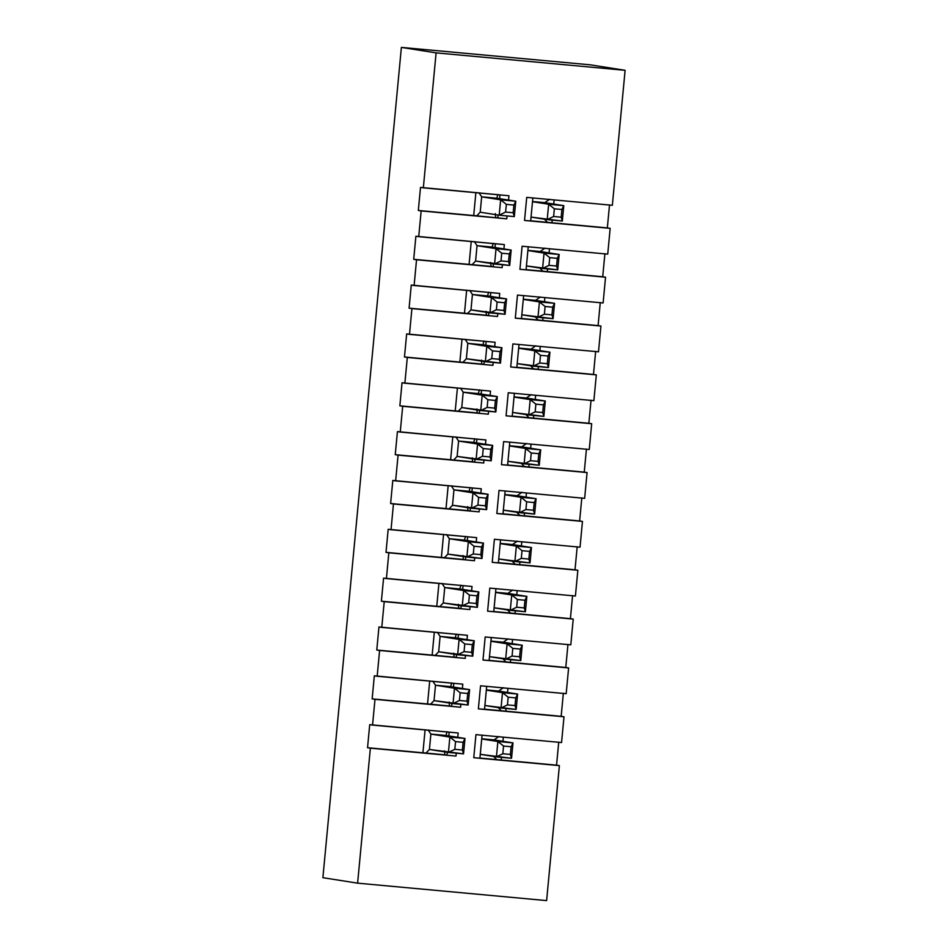 <?xml version="1.0" encoding="UTF-8"?>
<svg xmlns="http://www.w3.org/2000/svg" width="948" height="948" viewBox="0 0 948 948"><rect width="100%" height="100%" fill="white"/><g stroke="black" fill="none" stroke-linecap="round" stroke-linejoin="round"><path stroke-width="1.42" d="M531.046 217.092L547.209 219.628L548.655 204.247L532.503 201.711L563.776 205.645L562.33 221.026L531.046 217.092M561.903 209.496L554.343 208.797L553.62 216.488L561.18 217.187L561.903 209.496L561.18 217.187L562.33 221.026L563.776 205.645L544.792 202.659L563.776 205.645L561.903 209.496L563.776 205.645L548.655 204.247L554.343 208.797L561.903 209.496M562.33 221.026L561.18 217.187L553.62 216.488L547.209 219.628L562.33 221.026M554.343 208.797L548.655 204.247L547.209 219.628L553.62 216.488L554.343 208.797M526.436 265.938L542.588 268.474L544.045 253.092L527.894 250.545L559.166 254.491L557.708 269.872L526.436 265.938M557.294 258.342L549.733 257.643L548.999 265.333L556.559 266.033L557.294 258.342L556.559 266.033L557.708 269.872L559.166 254.491L540.17 251.504L559.166 254.491L557.294 258.342L559.166 254.491L544.045 253.092L549.733 257.643L557.294 258.342M557.708 269.872L556.559 266.033L548.999 265.333L542.588 268.474L557.708 269.872M549.733 257.643L544.045 253.092L542.588 268.474L548.999 265.333L549.733 257.643M521.815 314.772L537.978 317.319L539.424 301.926L523.272 299.39L554.544 303.324L553.099 318.706L521.815 314.772M552.672 307.176L545.112 306.488L544.389 314.179L551.949 314.878L552.672 307.176L551.949 314.878L553.099 318.706L554.544 303.324L535.561 300.338L554.544 303.324L552.672 307.176L554.544 303.324L539.424 301.926L545.112 306.488L552.672 307.176M553.099 318.706L551.949 314.878L544.389 314.179L537.978 317.319L553.099 318.706M545.112 306.488L539.424 301.926L537.978 317.319L544.389 314.179L545.112 306.488M517.205 363.617L533.357 366.153L534.814 350.772L518.651 348.236L549.935 352.17L548.477 367.551L517.205 363.617M548.051 356.021L540.49 355.322L539.768 363.013L547.328 363.712L548.051 356.021L547.328 363.712L548.477 367.551L549.935 352.17L530.939 349.184L549.935 352.17L548.051 356.021L549.935 352.17L534.814 350.772L540.49 355.322L548.051 356.021M548.477 367.551L547.328 363.712L539.768 363.013L533.357 366.153L548.477 367.551M540.49 355.322L534.814 350.772L533.357 366.153L539.768 363.013L540.49 355.322M512.584 412.451L528.735 414.999L530.193 399.618L514.041 397.07L545.313 401.004L543.856 416.397L512.584 412.451M543.441 404.867L535.881 404.168L535.146 411.859L542.706 412.558L543.441 404.867L542.706 412.558L543.856 416.397L545.313 401.004L526.33 398.018L545.313 401.004L543.441 404.867L545.313 401.004L530.193 399.618L535.881 404.168L543.441 404.867M543.856 416.397L542.706 412.558L535.146 411.859L528.735 414.999L543.856 416.397M535.881 404.168L530.193 399.618L528.735 414.999L535.146 411.859L535.881 404.168M496.788 198.227L515.771 201.213L514.314 216.594L499.193 215.196L500.651 199.815L481.667 196.828L515.771 201.213L481.667 196.828L480.209 212.21L499.193 215.196L480.209 212.21L476.773 215.824L418.329 210.48L420.509 187.396L508.958 195.75L508.555 200.075L508.958 195.75L423.341 187.846L436.104 52.863L423.341 187.846L420.509 187.396L418.329 210.48L421.161 210.918L418.72 236.68L415.888 236.242L413.707 259.314L502.156 267.668L502.44 264.765L502.156 267.668L416.539 259.764L414.11 285.526L411.266 285.075L409.086 308.159L497.546 316.502L497.819 313.61L497.546 316.502L411.918 308.598L409.489 334.371L406.656 333.921L404.476 356.993L492.924 365.347L493.197 362.444L492.924 365.347L407.308 357.443L404.867 383.205L402.035 382.767L399.855 405.839L488.315 414.181L488.587 411.29L488.315 414.181L402.687 406.277L400.257 432.051L397.425 431.601L395.245 454.673L483.693 463.027L483.966 460.136L483.693 463.027L398.077 455.123L395.636 480.885L392.804 480.446L390.623 503.518L479.072 511.873L479.356 508.969L479.072 511.873L393.456 503.969L391.026 529.731L388.182 529.28L386.002 552.364L474.462 560.706L474.735 557.815L474.462 560.706L388.834 552.803L386.405 578.576L383.573 578.126L381.392 601.198L469.841 609.552L470.113 606.649L469.841 609.552L384.224 601.648L381.783 627.41L378.951 626.972L376.771 650.044L465.231 658.386L465.504 655.495L465.231 658.386L379.603 650.482L377.174 676.256L374.341 675.805L372.149 698.877L460.61 707.232L460.882 704.328L460.61 707.232L374.993 699.328L372.552 725.09L369.72 724.651L367.54 747.723L455.988 756.066L456.272 753.174L455.988 756.066L370.372 748.173L357.609 883.157L546.617 900.6L559.379 765.617L546.617 900.6L357.609 883.157L370.372 748.173L367.54 747.723L425.984 753.067L429.42 749.465L448.416 752.451L449.862 737.07L430.878 734.084L464.982 738.468L463.536 753.85L429.42 749.465L430.878 734.084L428.176 729.996L430.878 734.084L464.982 738.468L445.998 735.47L447.077 731.738L445.998 735.47L430.878 734.084L429.42 749.465L425.984 753.067L444.885 754.821L444.541 750.863L444.885 754.821L367.54 747.723L369.72 724.651L458.168 732.994L372.552 725.09L374.993 699.328L372.149 698.877L430.605 704.234L434.042 700.619L453.026 703.606L454.483 688.224L435.499 685.238L469.604 689.623L468.146 705.004L434.042 700.619L435.499 685.238L432.786 681.162L435.499 685.238L469.604 689.623L450.62 686.636L451.686 682.904L450.62 686.636L435.499 685.238L434.042 700.619L430.605 704.234L449.506 705.976L449.162 702.018L449.506 705.976L372.149 698.877L374.341 675.805L462.79 684.16L377.174 676.256L379.603 650.482L376.771 650.044L435.227 655.388L438.663 651.786L457.647 654.772L459.105 639.39L440.109 636.404L474.225 640.777L472.768 656.158L438.663 651.786L440.109 636.404L437.407 632.316L440.109 636.404L474.225 640.777L455.23 637.791L456.308 634.058L455.23 637.791L440.109 636.404L438.663 651.786L435.227 655.388L454.128 657.13L453.784 653.172L454.128 657.13L376.771 650.044L378.951 626.972L467.411 635.314L381.783 627.41L384.224 601.648L381.392 601.198L439.836 606.554L443.273 602.94L462.269 605.926L463.714 590.545L444.731 587.559L478.835 591.943L477.389 607.324L443.273 602.94L444.731 587.559L442.017 583.47L444.731 587.559L478.835 591.943L459.851 588.957L460.918 585.224L459.851 588.957L444.731 587.559L443.273 602.94L439.836 606.554L458.737 608.296L458.394 604.338L458.737 608.296L381.392 601.198L383.573 578.126L472.021 586.48L386.405 578.576L388.834 552.803L386.002 552.364L444.458 557.708L447.894 554.106L466.878 557.092L468.336 541.699L449.34 538.713L483.456 543.097L481.999 558.479L447.894 554.106L449.34 538.713L446.638 534.636L449.34 538.713L483.456 543.097L464.461 540.111L465.539 536.378L464.461 540.111L449.34 538.713L447.894 554.106L444.458 557.708L463.359 559.45L463.015 555.492L463.359 559.45L386.002 552.364L388.182 529.28L476.643 537.635L391.026 529.731L393.456 503.969L390.623 503.518L449.068 508.863L452.504 505.26L471.5 508.246L472.957 492.865L453.962 489.879L488.078 494.264L486.62 509.645L452.504 505.26L453.962 489.879L451.26 485.791L453.962 489.879L488.078 494.264L469.082 491.277L470.161 487.533L469.082 491.277L453.962 489.879L452.504 505.26L449.068 508.863L467.968 510.616L467.625 506.659L467.968 510.616L390.623 503.518L392.804 480.446L481.264 488.789L395.636 480.885L398.077 455.123L395.245 454.673L453.689 460.029L457.126 456.415L476.109 459.401L477.567 444.019L458.583 441.033L492.687 445.418L491.23 460.799L457.126 456.415L458.583 441.033L455.87 436.957L458.583 441.033L492.687 445.418L473.704 442.432L474.77 438.699L473.704 442.432L458.583 441.033L457.126 456.415L453.689 460.029L472.59 461.771L472.246 457.813L472.59 461.771L395.245 454.673L397.425 431.601L485.874 439.955L400.257 432.051L402.687 406.277L399.855 405.839L458.311 411.183L461.747 407.581L480.731 410.567L482.188 395.186L463.193 392.199L497.309 396.572L495.851 411.965L461.747 407.581L463.193 392.199L460.491 388.111L463.193 392.199L497.309 396.572L478.313 393.586L479.392 389.853L478.313 393.586L463.193 392.199L461.747 407.581L458.311 411.183L477.211 412.937L476.868 408.979L477.211 412.937L399.855 405.839L402.035 382.767L490.495 391.109L404.867 383.205L407.308 357.443L404.476 356.993L462.92 362.349L466.357 358.735L485.352 361.721L486.798 346.34L467.814 343.354L501.919 347.738L500.473 363.12L466.357 358.735L467.814 343.354L465.101 339.266L467.814 343.354L501.919 347.738L482.935 344.752L484.001 341.019L482.935 344.752L467.814 343.354L466.357 358.735L462.92 362.349L481.821 364.091L481.477 360.133L481.821 364.091L404.476 356.993L406.656 333.921L495.105 342.275L409.489 334.371L411.918 308.598L409.086 308.159L467.542 313.504L470.978 309.901L489.962 312.887L491.42 297.494L472.424 294.508L506.54 298.893L505.083 314.274L470.978 309.901L472.424 294.508L469.722 290.432L472.424 294.508L506.54 298.893L487.545 295.906L488.623 292.174L487.545 295.906L472.424 294.508L470.978 309.901L467.542 313.504L486.442 315.246L486.099 311.288L486.442 315.246L409.086 308.159L411.266 285.075L499.726 293.43L414.11 285.526L416.539 259.764L413.707 259.314L472.151 264.67L475.588 261.056L494.583 264.042L496.041 248.66L477.045 245.674L511.162 250.059L509.704 265.44L475.588 261.056L477.045 245.674L474.344 241.586L477.045 245.674L511.162 250.059L492.166 247.073L493.244 243.34L492.166 247.073L477.045 245.674L475.588 261.056L472.151 264.67L491.052 266.412L490.709 262.454L491.052 266.412L413.707 259.314L415.888 236.242L504.348 244.584L418.72 236.68L421.161 210.918L418.329 210.48L473.704 215.587L475.884 192.515L473.704 215.587L497.795 217.898L498.067 215.03L497.795 217.898L476.773 215.824L480.209 212.21L481.667 196.828L496.788 198.227L497.854 194.494L496.788 198.227M505.604 212.056L513.164 212.755L513.899 205.064L506.339 204.365L505.604 212.056L506.339 204.365L500.651 199.815L499.193 215.196L505.604 212.056L499.193 215.196L514.314 216.594L513.164 212.755L505.604 212.056M500.651 199.815L506.339 204.365L513.899 205.064L515.771 201.213L500.651 199.815M513.164 212.755L514.314 216.594L515.771 201.213L513.899 205.064L513.164 212.755M500.994 260.901L508.555 261.601L509.277 253.91L501.717 253.211L500.994 260.901L501.717 253.211L496.041 248.66L494.583 264.042L500.994 260.901L494.583 264.042L509.704 265.44L508.555 261.601L500.994 260.901M496.041 248.66L501.717 253.211L509.277 253.91L511.162 250.059L496.041 248.66M508.555 261.601L509.704 265.44L511.162 250.059L509.277 253.91L508.555 261.601M496.373 309.747L503.933 310.446L504.668 302.744L497.108 302.057L496.373 309.747L497.108 302.057L491.42 297.494L489.962 312.887L496.373 309.747L489.962 312.887L505.083 314.274L503.933 310.446L496.373 309.747M491.42 297.494L497.108 302.057L504.668 302.744L506.54 298.893L491.42 297.494M503.933 310.446L505.083 314.274L506.54 298.893L504.668 302.744L503.933 310.446M491.763 358.581L499.323 359.28L500.046 351.589L492.486 350.89L491.763 358.581L492.486 350.89L486.798 346.34L485.352 361.721L491.763 358.581L485.352 361.721L500.473 363.12L499.323 359.28L491.763 358.581M486.798 346.34L492.486 350.89L500.046 351.589L501.919 347.738L486.798 346.34M499.323 359.28L500.473 363.12L501.919 347.738L500.046 351.589L499.323 359.28M487.142 407.427L494.702 408.126L495.425 400.435L487.865 399.736L487.142 407.427L487.865 399.736L482.188 395.186L480.731 410.567L487.142 407.427L480.731 410.567L495.851 411.965L494.702 408.126L487.142 407.427M482.188 395.186L487.865 399.736L495.425 400.435L497.309 396.572L482.188 395.186M494.702 408.126L495.851 411.965L497.309 396.572L495.425 400.435L494.702 408.126M507.962 461.297L524.125 463.833L525.571 448.451L509.42 445.916L540.692 449.85L539.246 465.231L507.962 461.297M538.82 453.701L531.259 453.002L530.536 460.692L538.097 461.392L538.82 453.701L538.097 461.392L539.246 465.231L540.692 449.85L521.708 446.864L540.692 449.85L538.82 453.701L540.692 449.85L525.571 448.451L531.259 453.002L538.82 453.701M539.246 465.231L538.097 461.392L530.536 460.692L524.125 463.833L539.246 465.231M531.259 453.002L525.571 448.451L524.125 463.833L530.536 460.692L531.259 453.002M503.352 510.143L519.504 512.678L520.962 497.297L504.81 494.749L536.082 498.695L534.625 514.077L503.352 510.143M534.198 502.547L526.638 501.848L525.915 509.538L533.475 510.237L534.198 502.547L533.475 510.237L534.625 514.077L536.082 498.695L517.087 495.709L536.082 498.695L534.198 502.547L536.082 498.695L520.962 497.297L526.638 501.848L534.198 502.547M534.625 514.077L533.475 510.237L525.915 509.538L519.504 512.678L534.625 514.077M526.638 501.848L520.962 497.297L519.504 512.678L525.915 509.538L526.638 501.848M498.731 558.976L514.894 561.524L516.34 546.131L500.189 543.595L531.461 547.529L530.015 562.911L498.731 558.976M529.588 551.38L522.028 550.681L521.305 558.384L528.865 559.071L529.588 551.38L528.865 559.071L530.015 562.911L531.461 547.529L512.477 544.543L531.461 547.529L529.588 551.38L531.461 547.529L516.34 546.131L522.028 550.681L529.588 551.38M530.015 562.911L528.865 559.071L521.305 558.384L514.894 561.524L530.015 562.911M522.028 550.681L516.34 546.131L514.894 561.524L521.305 558.384L522.028 550.681M494.121 607.822L510.273 610.358L511.73 594.977L495.567 592.441L526.851 596.375L525.393 611.756L494.121 607.822M524.967 600.226L517.407 599.527L516.684 607.218L524.244 607.917L524.967 600.226L524.244 607.917L525.393 611.756L526.851 596.375L507.855 593.389L526.851 596.375L524.967 600.226L526.851 596.375L511.73 594.977L517.407 599.527L524.967 600.226M525.393 611.756L524.244 607.917L516.684 607.218L510.273 610.358L525.393 611.756M517.407 599.527L511.73 594.977L510.273 610.358L516.684 607.218L517.407 599.527M489.5 656.656L505.651 659.204L507.109 643.822L490.957 641.275L522.23 645.209L520.772 660.59L489.5 656.656M520.357 649.072L512.797 648.373L512.062 656.063L519.623 656.763L520.357 649.072L519.623 656.763L520.772 660.59L522.23 645.209L503.246 642.223L522.23 645.209L520.357 649.072L522.23 645.209L507.109 643.822L512.797 648.373L520.357 649.072M520.772 660.59L519.623 656.763L512.062 656.063L505.651 659.204L520.772 660.59M512.797 648.373L507.109 643.822L505.651 659.204L512.062 656.063L512.797 648.373M484.878 705.502L501.042 708.038L502.487 692.656L486.336 690.12L517.608 694.055L516.162 709.436L484.878 705.502M515.736 697.906L508.175 697.207L507.453 704.897L515.013 705.596L515.736 697.906L515.013 705.596L516.162 709.436L517.608 694.055L498.624 691.068L517.608 694.055L515.736 697.906L517.608 694.055L502.487 692.656L508.175 697.207L515.736 697.906M516.162 709.436L515.013 705.596L507.453 704.897L501.042 708.038L516.162 709.436M508.175 697.207L502.487 692.656L501.042 708.038L507.453 704.897L508.175 697.207M480.269 754.335L496.42 756.883L497.878 741.502L481.726 738.954L512.998 742.888L511.541 758.282L480.269 754.335M511.114 746.751L503.554 746.052L502.831 753.743L510.391 754.442L511.114 746.751L510.391 754.442L511.541 758.282L512.998 742.888L494.003 739.902L512.998 742.888L511.114 746.751L512.998 742.888L497.878 741.502L503.554 746.052L511.114 746.751M511.541 758.282L510.391 754.442L502.831 753.743L496.42 756.883L511.541 758.282M503.554 746.052L497.878 741.502L496.42 756.883L502.831 753.743L503.554 746.052M482.52 456.261L490.08 456.96L490.815 449.269L483.255 448.57L482.52 456.261L483.255 448.57L477.567 444.019L476.109 459.401L482.52 456.261L476.109 459.401L491.23 460.799L490.08 456.96L482.52 456.261M477.567 444.019L483.255 448.57L490.815 449.269L492.687 445.418L477.567 444.019M490.08 456.96L491.23 460.799L492.687 445.418L490.815 449.269L490.08 456.96M477.911 505.106L485.471 505.805L486.194 498.115L478.633 497.416L477.911 505.106L478.633 497.416L472.957 492.865L471.5 508.246L477.911 505.106L471.5 508.246L486.62 509.645L485.471 505.805L477.911 505.106M472.957 492.865L478.633 497.416L486.194 498.115L488.078 494.264L472.957 492.865M485.471 505.805L486.62 509.645L488.078 494.264L486.194 498.115L485.471 505.805M473.289 553.952L480.849 554.639L481.584 546.949L474.024 546.249L473.289 553.952L474.024 546.249L468.336 541.699L466.878 557.092L473.289 553.952L466.878 557.092L481.999 558.479L480.849 554.639L473.289 553.952M468.336 541.699L474.024 546.249L481.584 546.949L483.456 543.097L468.336 541.699M480.849 554.639L481.999 558.479L483.456 543.097L481.584 546.949L480.849 554.639M468.679 602.786L476.24 603.485L476.963 595.794L469.402 595.095L468.679 602.786L469.402 595.095L463.714 590.545L462.269 605.926L468.679 602.786L462.269 605.926L477.389 607.324L476.24 603.485L468.679 602.786M463.714 590.545L469.402 595.095L476.963 595.794L478.835 591.943L463.714 590.545M476.24 603.485L477.389 607.324L478.835 591.943L476.963 595.794L476.24 603.485M464.058 651.631L471.618 652.331L472.341 644.64L464.781 643.941L464.058 651.631L464.781 643.941L459.105 639.39L457.647 654.772L464.058 651.631L457.647 654.772L472.768 656.158L471.618 652.331L464.058 651.631M459.105 639.39L464.781 643.941L472.341 644.64L474.225 640.777L459.105 639.39M471.618 652.331L472.768 656.158L474.225 640.777L472.341 644.64L471.618 652.331M459.436 700.465L466.997 701.165L467.731 693.474L460.171 692.775L459.436 700.465L460.171 692.775L454.483 688.224L453.026 703.606L459.436 700.465L453.026 703.606L468.146 705.004L466.997 701.165L459.436 700.465M454.483 688.224L460.171 692.775L467.731 693.474L469.604 689.623L454.483 688.224M466.997 701.165L468.146 705.004L469.604 689.623L467.731 693.474L466.997 701.165M454.827 749.311L462.387 750.01L463.11 742.32L455.55 741.62L454.827 749.311L455.55 741.62L449.862 737.07L448.416 752.451L454.827 749.311L448.416 752.451L463.536 753.85L462.387 750.01L454.827 749.311M449.862 737.07L455.55 741.62L463.11 742.32L464.982 738.468L449.862 737.07M462.387 750.01L463.536 753.85L464.982 738.468L463.11 742.32L462.387 750.01M558.728 742.094L556.547 765.166L559.379 765.617L473.763 757.713L475.943 734.641L561.56 742.545L564.001 716.771L561.56 742.545L475.943 734.641L473.763 757.713L559.379 765.617L479.913 758.045L496.681 759.597L493.659 756.445L496.681 759.597L556.547 765.166L558.728 742.094M590.391 64.843L625.111 70.306L612.349 205.289L625.111 70.306L436.104 52.863L401.383 47.4L322.889 877.694L357.609 883.157L322.889 877.694L401.383 47.4L590.391 64.843L401.383 47.4L436.104 52.863L625.111 70.306L590.391 64.843M609.517 204.851L607.336 227.923L610.168 228.361L607.727 254.135L610.168 228.361L524.54 220.457L526.721 197.385L612.349 205.289L526.721 197.385L524.54 220.457L610.168 228.361L530.702 220.801L547.458 222.353L544.448 219.201L547.458 222.353L607.336 227.923L609.517 204.851M604.895 253.685L602.715 276.757L605.547 277.207L603.118 302.969L605.547 277.207L519.931 269.303L522.111 246.231L607.727 254.135L522.111 246.231L519.931 269.303L605.547 277.207L526.081 269.647L542.849 271.187L539.827 268.035L542.849 271.187L602.715 276.757L604.895 253.685M600.274 302.531L598.093 325.602L600.937 326.053L598.496 351.815L600.937 326.053L515.309 318.149L517.49 295.065L603.118 302.969L517.49 295.065L515.309 318.149L600.937 326.053L521.471 318.481L538.227 320.033L535.217 316.881L538.227 320.033L598.093 325.602L600.274 302.531M595.664 351.364L593.484 374.448L596.316 374.887L593.875 400.66L596.316 374.887L510.699 366.983L512.88 343.911L598.496 351.815L512.88 343.911L510.699 366.983L596.316 374.887L516.85 367.326L533.617 368.867L530.596 365.727L533.617 368.867L593.484 374.448L595.664 351.364M591.042 400.21L588.862 423.282L591.694 423.732L589.265 449.494L591.694 423.732L506.078 415.828L508.258 392.756L593.875 400.66L508.258 392.756L506.078 415.828L591.694 423.732L512.228 416.16L528.996 417.713L525.974 414.56L528.996 417.713L588.862 423.282L591.042 400.21M586.433 449.056L584.252 472.128L587.085 472.566L584.643 498.34L587.085 472.566L501.456 464.662L503.637 441.59L589.265 449.494L503.637 441.59L501.456 464.662L587.085 472.566L507.618 465.006L524.374 466.558L521.364 463.406L524.374 466.558L584.252 472.128L586.433 449.056M581.811 497.89L579.631 520.962L582.463 521.412L580.034 547.174L582.463 521.412L496.847 513.508L499.027 490.436L584.643 498.34L499.027 490.436L496.847 513.508L582.463 521.412L502.997 513.852L519.765 515.392L516.743 512.24L519.765 515.392L579.631 520.962L581.811 497.89M577.19 546.735L575.009 569.807L577.853 570.258L575.412 596.019L577.853 570.258L492.225 562.354L494.406 539.27L580.034 547.174L494.406 539.27L492.225 562.354L577.853 570.258L498.387 562.685L515.143 564.238L512.133 561.086L515.143 564.238L575.009 569.807L577.19 546.735M572.58 595.569L570.4 618.653L573.232 619.091L570.791 644.853L573.232 619.091L487.616 611.187L489.796 588.115L575.412 596.019L489.796 588.115L487.616 611.187L573.232 619.091L493.766 611.531L510.534 613.072L507.512 609.92L510.534 613.072L570.4 618.653L572.58 595.569M567.959 644.415L565.778 667.487L568.61 667.937L566.181 693.699L568.61 667.937L482.994 660.033L485.175 636.961L570.791 644.853L485.175 636.961L482.994 660.033L568.61 667.937L489.144 660.365L505.912 661.917L502.89 658.765L505.912 661.917L565.778 667.487L567.959 644.415M563.349 693.249L561.169 716.332L564.001 716.771L478.373 708.867L480.553 685.795L566.181 693.699L480.553 685.795L478.373 708.867L564.001 716.771L484.535 709.211L501.291 710.751L498.281 707.611L501.291 710.751L561.169 716.332L563.349 693.249M449.186 732.164L448.831 735.921L449.186 732.164M447.29 752.274L447.018 755.153L444.885 754.821L447.018 755.153L447.29 752.274M457.766 737.331L458.168 732.994L457.766 737.331M425.095 729.759L422.915 752.831L425.095 729.759M453.808 683.33L453.452 687.087L453.808 683.33M451.9 703.428L451.627 706.307L449.506 705.976L451.627 706.307L451.9 703.428M462.387 688.485L462.79 684.16L462.387 688.485M429.717 680.925L427.536 703.997L429.717 680.925M458.417 634.485L458.062 638.241L458.417 634.485M456.521 654.594L456.249 657.474L454.128 657.13L456.249 657.474L456.521 654.594M466.997 639.639L467.411 635.314L466.997 639.639M434.338 632.079L432.146 655.151L434.338 632.079M463.039 585.651L462.683 589.395L463.039 585.651M461.143 605.748L460.87 608.628L458.737 608.296L460.87 608.628L461.143 605.748M471.618 590.805L472.021 586.48L471.618 590.805M438.948 583.233L436.767 606.317L438.948 583.233M467.66 536.805L467.305 540.561L467.66 536.805M465.752 556.914L465.48 559.782L463.359 559.45L465.48 559.782L465.752 556.914M476.228 541.96L476.643 537.635L476.228 541.96M443.569 534.399L441.389 557.471L443.569 534.399M472.27 487.959L471.914 491.716L472.27 487.959M470.374 508.069L470.101 510.948L467.968 510.616L470.101 510.948L470.374 508.069M480.849 493.126L481.264 488.789L480.849 493.126M448.179 485.554L445.998 508.626L448.179 485.554M476.891 439.125L476.536 442.882L476.891 439.125M474.984 459.223L474.711 462.103L472.59 461.771L474.711 462.103L474.984 459.223M485.471 444.28L485.874 439.955L485.471 444.28M452.8 436.72L450.62 459.792L452.8 436.72M481.501 390.28L481.146 394.036L481.501 390.28M479.605 410.389L479.333 413.269L477.211 412.937L479.333 413.269L479.605 410.389M490.08 395.446L490.495 391.109L490.08 395.446M457.422 387.874L455.23 410.946L457.422 387.874M486.123 341.446L485.767 345.191L486.123 341.446M484.227 361.544L483.954 364.423L481.821 364.091L483.954 364.423L484.227 361.544M494.702 346.601L495.105 342.275L494.702 346.601M462.031 339.029L459.851 362.112L462.031 339.029M490.744 292.6L490.389 296.357L490.744 292.6M488.836 312.71L488.564 315.589L486.442 315.246L488.564 315.589L488.836 312.71M499.312 297.755L499.726 293.43L499.312 297.755M466.653 290.195L464.473 313.267L466.653 290.195M495.354 243.755L494.998 247.511L495.354 243.755M493.458 263.864L493.185 266.743L491.052 266.412L493.185 266.743L493.458 263.864M503.933 248.921L504.348 244.584L503.933 248.921M471.263 241.349L469.082 264.421L471.263 241.349M507.05 215.931L506.777 218.822L421.161 210.918L506.777 218.822L497.795 217.898L506.777 218.822L507.05 215.931M494.003 739.902L481.738 738.776L494.003 739.902L498.861 736.525L494.003 739.902M498.624 691.068L486.36 689.931L498.624 691.068L503.471 687.679L498.624 691.068M503.246 642.223L490.969 641.097L503.246 642.223L508.092 638.845L503.246 642.223M507.855 593.389L495.591 592.251L507.855 593.389L512.714 590L507.855 593.389M512.477 544.543L500.2 543.417L512.477 544.543L517.324 541.154L512.477 544.543M517.087 495.709L504.822 494.572L517.087 495.709L521.945 492.32L517.087 495.709M521.708 446.864L509.443 445.726L521.708 446.864L526.555 443.474L521.708 446.864M526.33 398.018L514.053 396.892L526.33 398.018L531.176 394.641L526.33 398.018M530.939 349.184L518.674 348.046L530.939 349.184L535.798 345.795L530.939 349.184M535.561 300.338L523.284 299.213L535.561 300.338L540.407 296.961L535.561 300.338M540.17 251.504L527.906 250.367L540.17 251.504L545.029 248.115L540.17 251.504M544.792 202.659L532.527 201.533L544.792 202.659L549.639 199.27L544.792 202.659M532.871 197.859L530.69 220.943L524.54 220.457L530.69 220.943L532.871 197.859M554.118 199.921L553.727 204.069L554.118 199.921M552.21 220.09L551.949 222.804L552.21 220.09M528.249 246.705L526.069 269.777L519.931 269.303L526.069 269.777L528.249 246.705M549.496 248.755L549.105 252.903L549.496 248.755M547.589 268.936L547.34 271.649L547.589 268.936M523.64 295.551L521.459 318.623L515.309 318.149L521.459 318.623L523.64 295.551M544.887 297.601L544.496 301.748L544.887 297.601M542.979 317.781L542.718 320.495L542.979 317.781M519.018 344.385L516.838 367.457L510.699 366.983L516.838 367.457L519.018 344.385M540.265 346.435L539.874 350.582L540.265 346.435M538.357 366.615L538.097 369.329L538.357 366.615M514.397 393.23L512.216 416.302L506.078 415.828L512.216 416.302L514.397 393.23M535.644 395.28L535.253 399.428L535.644 395.28M533.736 415.461L533.487 418.175L533.736 415.461M509.787 442.064L507.607 465.136L501.456 464.662L507.607 465.136L509.787 442.064M531.034 444.126L530.643 448.274L531.034 444.126M529.126 464.295L528.865 467.009L529.126 464.295M505.166 490.91L502.985 513.982L496.847 513.508L502.985 513.982L505.166 490.91M526.413 492.96L526.021 497.108L526.413 492.96M524.505 513.141L524.256 515.854L524.505 513.141M500.556 539.744L498.375 562.828L492.225 562.354L498.375 562.828L500.556 539.744M521.803 541.806L521.412 545.953L521.803 541.806M519.895 561.974L519.634 564.7L519.895 561.974M495.934 588.59L493.754 611.661L487.616 611.187L493.754 611.661L495.934 588.59M517.181 590.64L516.79 594.787L517.181 590.64M515.274 610.82L515.013 613.534L515.274 610.82M491.313 637.435L489.132 660.507L482.994 660.033L489.132 660.507L491.313 637.435M512.56 639.485L512.169 643.633L512.56 639.485M510.652 659.666L510.403 662.379L510.652 659.666M486.703 686.269L484.523 709.341L478.373 708.867L484.523 709.341L486.703 686.269M507.95 688.319L507.559 692.467L507.95 688.319M506.042 708.5L505.782 711.213L506.042 708.5M482.082 735.115L479.901 758.187L473.763 757.713L479.901 758.187L482.082 735.115M503.329 737.165L502.938 741.312L503.329 737.165M501.421 757.345L501.172 760.059L501.421 757.345M499.62 198.677L499.975 194.921L499.62 198.677M495.33 213.608L495.674 217.566L495.33 213.608M478.953 192.752L481.667 196.828L478.953 192.752"/></g></svg>
